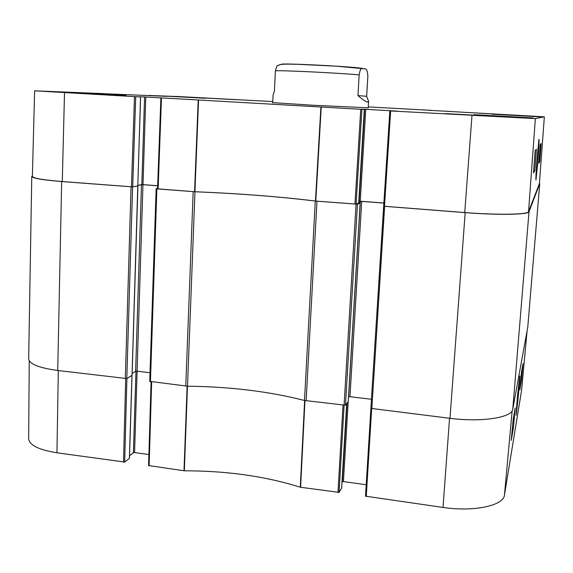 <?xml version="1.0" encoding="UTF-8"?>
<svg xmlns="http://www.w3.org/2000/svg" width="573" height="573" viewBox="0 0 573 573"><rect width="100%" height="100%" fill="white"/><g stroke="black" fill="none" stroke-linecap="round" stroke-linejoin="round"><path stroke-width="0.86" d="M129.391 458.321L124.678 462.046L126.898 378.517L131.948 375.458L129.398 458.085M150.019 372.737L137.076 371.182L135.622 371.325L132.148 373.41L135.973 371.118M513.222 419.307L512.799 423.547M513.301 418.863L512.677 424.872M519.869 389.769L521.494 372.164L522.984 363.697L521.409 380.759L519.869 389.769M521.409 380.759L520.714 380.673M511.245 440.444L513.143 419.758L515.213 407.983L513.379 427.916L511.245 440.444M513.379 427.916L512.405 427.787M519.711 376.382L517.555 395.334L516.044 415.232C517.097 410.175 520.363 375.917 519.804 375.938L519.711 376.382M365.495 496.175L370.903 408.47L365.495 496.168L443.022 507.442C473.907 512.083 503.696 505.63 504.455 495.058L521.58 390.385L527.06 331.065M151.15 381.869L148.572 465.555L184.341 470.805C226.715 470.798 265.363 476.263 300.281 487.215L339.08 492.379L344.108 405.405M148.901 454.554L134.562 452.555L137.126 371.189M135.966 371.211L133.409 452.72L134.562 452.555M133.409 452.72L129.534 455.757M29.252 360.84L28.65 438.66C29.244 445.142 38.678 449.848 56.942 452.799L124.678 462.046M366.197 484.737L343.413 481.571L348.219 401.587M347.052 403.12L342.346 481.757L343.413 481.571M342.346 481.757L341.995 482.337M346.686 403.6L341.637 488.003M341.63 488.132L339.08 492.379M149.818 381.374L187.514 386.202L194.97 191.776L156.866 188.875L156.143 188.746L157.554 188.467M194.97 191.776C238.705 193.516 278.815 196.611 315.293 201.051L304.492 400.47C269.195 391.466 230.203 386.711 187.514 386.202M348.234 401.494L345.462 405.226L357.466 204.217L315.293 201.051M357.466 204.217L360.159 203.028L358.719 202.856M358.77 202.09L361.721 201.402L383.881 203.093M383.674 206.216L464.732 212.554C497.522 215.154 528.471 214.589 528.55 211.652L539.379 183.711L544.35 116.813L535.361 118.611L389.833 110.918L370.867 408.377L449.977 418.319C481.786 422.416 512.241 417.617 512.771 409.179L527.776 327.119L539.73 183.711L529.015 211.731C528.951 214.667 497.994 215.24 465.183 212.64L383.631 206.251M539.408 183.324L539.73 183.711M132.041 375.272L126.805 378.567L132.592 186.891L61.662 181.541C42.402 179.951 32.439 178.253 31.766 176.441L32.396 175.782M132.592 186.891L137.864 185.931M137.792 185.996L132.685 186.877L135.722 96.694L140.543 96.873L137.792 185.996L140.614 96.873L138.415 96.737L144.575 96.959L141.825 184.635L137.885 185.301L142.949 184.699L157.654 185.817M304.492 400.47L345.462 405.226M31.766 176.441L28.671 358.856C29.266 364.02 38.95 367.895 57.715 370.473L126.805 378.567M383.645 206.273L370.867 408.377M371.44 399.281L349.96 396.709L348.513 396.996M279.961 64.649L276.945 65.945L275.398 70.801L274.417 91.179L273.07 95.139L272.698 102.889M357.946 95.598L359.171 74.855C360.016 69.963 361.04 67.865 362.236 68.567C364.22 69.677 367.35 66.024 367.837 76.41L366.641 96.293L368.604 101.314L367.73 102.101C366.204 102.001 362.945 99.838 357.946 95.598L366.641 96.293M491.971 114.206L539.766 116.856L491.971 114.206M163.14 95.97L205.643 98.284L163.14 95.97M74.447 92.396L126.11 95.204L74.447 92.396M473.914 114.672L533.119 117.966L473.914 114.672M383.881 203.021L360.245 201.223L365.767 109.321L364.657 109.271L359.149 201.23L360.245 201.223M358.698 202.949L356.091 204.088L361.892 109.357L364.299 109.393L358.705 202.914M160.941 98.112L157.539 188.825L194.927 191.754C238.74 193.495 278.915 196.596 315.451 201.044L356.091 204.088M157.654 185.752L143.006 184.635L145.771 97.023L144.575 96.959M141.825 184.635L143.006 184.635M132.034 375.408L137.792 185.931M135.722 96.694L34.616 90.821L32.382 176.441C33.055 178.253 43.018 179.958 62.285 181.541L132.685 186.877M539.988 147.798L539.916 148.765M539.909 148.858L539.537 153.851M534.817 170.532L533.492 172.931L535.125 150.678L536.392 149.159L534.817 170.532L533.671 170.468M539.787 161.572L538.842 163.276L540.224 144.554L541.127 143.472L539.787 161.572L538.971 161.529M535.984 179.929L537.71 162.947C538.412 154.488 539.458 137.355 538.921 139.475L536.98 159.652C536.407 167.087 535.612 180.08 535.984 179.929M479.472 113.218L526.064 115.796L479.472 113.218M194.147 97.417L236.191 99.709L194.147 97.417M61.469 92.138L118.16 95.211L61.469 92.138M445.457 113.59L509.941 117.186L445.457 113.59M272.705 102.624L312.987 105.26L368.21 107.796M368.267 106.9L431.097 110.338M272.755 101.679L271.738 101.629M272.519 101.672L271.738 101.564M149.295 95.512L178.361 96.543L272.762 101.571M149.302 95.376L154.03 95.77M154.932 95.82L154.037 95.641M156.157 95.892L155.262 95.698M156.164 95.748L167.065 96.364M97.775 93.463L167.065 96.35M97.782 93.299L103.033 93.757M104.071 93.814L103.033 93.592M104.078 93.643L104.487 93.836M105.518 93.893L104.487 93.657M105.525 93.714L34.616 90.821M145.771 97.023L174.171 98.628M361.892 109.357L174.171 98.606M364.657 109.271L361.577 109.221L364.299 109.393M365.767 109.321L397.153 111.126M389.848 110.918L397.161 111.076M449.511 111.47L544.35 116.813L539.365 183.768M449.519 111.406L450.335 111.477M428.461 110.303L450.335 111.449M428.468 110.238L429.277 110.345M430.008 110.388L429.277 110.281M430.015 110.317L431.089 110.338M527.053 331.137L521.552 390.578M512.162 410.769L504.455 495.058M304.643 400.506L300.281 487.215M300.603 487.286L304.972 400.584M184.341 470.805L187.471 386.202M187.12 386.195L183.997 470.784M343.012 405.276L337.977 492.572M366.254 496.576L371.676 408.764M149.123 465.842L151.652 381.933M125.702 378.746L123.496 462.218M449.54 418.269L443.022 507.442M58.324 370.545L56.942 452.799M193.18 191.676L185.767 386.095M306.125 400.771L316.984 201.216M356.048 204.224L344.072 405.405M465.183 212.64L449.977 418.319M512.771 409.179L529.015 211.731M539.723 183.768L527.754 327.276M57.715 370.473L61.662 181.541M131.059 186.884L125.308 378.717M150.434 381.783L156.866 188.875M371.834 408.785L384.641 206.43M135.622 371.325L141.474 184.692M137.076 371.182L142.949 184.699M348.226 401.573L360.152 203.035L348.241 401.537M348.606 396.874L360.345 201.41M349.96 396.709L361.721 201.402M362.831 68.531C355.998 66.69 277.862 62.729 281.486 64.398M359.171 74.855C336.143 72.857 281.544 70.235 275.398 70.801M528.55 211.652L535.361 118.611M315.787 201.08L321.231 107.087M320.894 107.065L315.451 201.044M360.746 109.3L354.959 204.095M194.927 191.754L198.559 100.218M198.201 100.203L194.569 191.733M158.127 188.925L161.464 98.148M134.49 96.636L131.461 186.87M384.483 206.373L390.657 110.976M464.732 212.554L471.973 115.524M62.285 181.541L64.513 92.719M346.708 403.578L341.651 488.067M151.086 381.862L148.572 465.555M132.019 375.415L129.462 458.207M156.143 188.746L149.732 381.489M132.091 375.336L137.935 185.96M276.945 65.945L280.534 64.541C283.628 64.162 284.466 64.018 297.351 64.283L336.029 66.167L362.236 68.567M368.604 101.314L368.195 108.061M160.877 98.105L157.539 188.825M389.833 110.918L383.674 206.23M358.719 202.935L364.321 109.386"/></g></svg>
